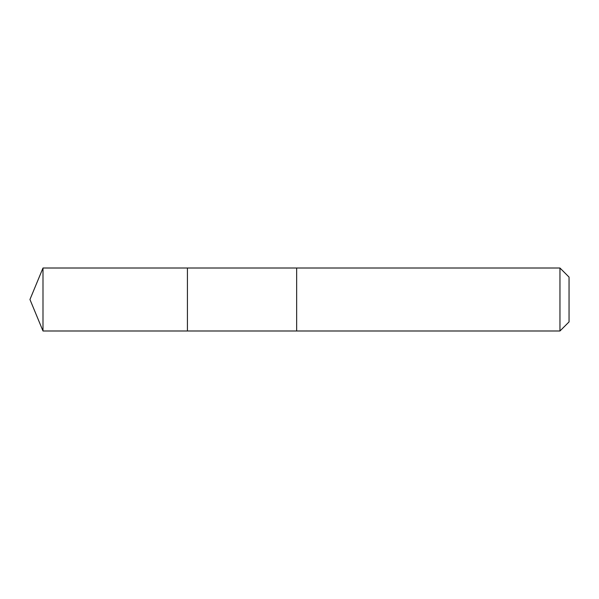 <?xml version="1.0" encoding="UTF-8"?>
<svg xmlns="http://www.w3.org/2000/svg" width="599" height="599" viewBox="0 0 599 599"><rect width="100%" height="100%" fill="white"/><g stroke="black" fill="none" stroke-linecap="round" stroke-linejoin="round"><path stroke-width="0.9" d="M187.427 330.992L187.427 268.008L42.993 268.008L42.993 330.992L187.427 330.992L187.427 268.008L296.662 268.008L296.662 330.992L42.993 330.992L29.95 299.5L42.993 330.992M296.662 295.502L296.662 330.992L559.96 330.992L559.96 268.008L296.662 268.008L296.662 295.502M559.96 268.008L569.05 277.097L569.05 321.903L559.96 330.992M29.95 299.5L42.993 268.008"/></g></svg>
